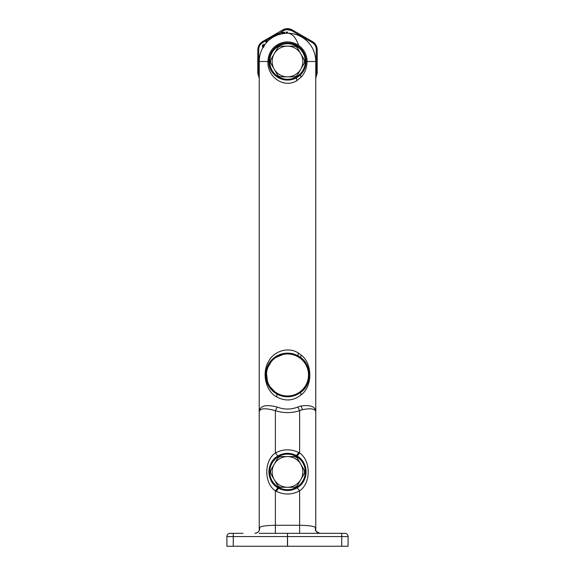<?xml version="1.0" encoding="UTF-8"?>
<svg xmlns="http://www.w3.org/2000/svg" width="575" height="575" viewBox="0 0 575 575"><rect width="100%" height="100%" fill="white"/><g stroke="black" fill="none" stroke-linecap="round" stroke-linejoin="round"><path stroke-width="0.86" d="M274.706 36.426L274.246 36.096L274.189 36.642M276.022 35.866L275.669 34.931L274.376 36.484M278.947 34.68L278.552 34.284L278.401 34.809M280.334 34.342L280.147 33.35L278.609 34.687M283.123 33.688L282.792 33.235L282.562 33.738M284.546 33.566L284.51 32.567L282.792 33.645M259.224 78.243L257.78 73.255L257.78 49.738L259.447 44.404L262.459 41.637L282.821 29.878C285.94 28.218 289.06 28.218 292.179 29.878L312.541 41.637C315.538 43.506 317.098 46.208 317.22 49.738L317.22 73.255L315.553 78.588M263.666 46.934C263.005 45.971 263.249 45.439 264.414 45.332M263.752 46.704C263.17 45.964 263.357 45.562 264.306 45.504M263.508 47.179C262.66 45.928 262.991 45.224 264.514 45.058L264.723 44.742M264.644 44.85L264.098 44.663L262.732 46.74L263.307 47.502M267.404 41.601L266.685 40.969L266.455 41.673L266.347 40.868L267.627 41.378M266.771 42.262L266.117 41.565L266.563 42.492M273.398 36.987L273.154 36.498L270.308 38.144L269.819 37.936L269.366 38.575L270.049 39.244M269.819 37.936L269.122 38.417L269.855 39.402M269.316 38.216L270.279 39.064M270.588 38.834L269.869 38.23L270.466 38.92M273.563 36.893L273.247 36.175L273.894 36.707M276.079 35.305L275.461 34.637L273.369 35.672L273.678 36.829M275.806 34.788L274.246 36.096M275.403 35.219L273.499 35.909L275.403 35.219M277.739 34.953L277.502 34.184L278.099 34.823M277.567 35.017L277.703 33.594L277.869 34.91M270.236 38.051L269.898 38.547L269.553 38.051M273.341 36.448L273.369 35.672M280.485 33.796L279.831 33.242L280.126 33.731L278.552 34.284M279.831 33.602L277.804 33.875L279.831 33.602M284.776 33.048L284.215 32.408L284.431 32.933L282.792 33.235M284.69 32.495L284.266 32.142L284.158 32.761L282.167 33.062L282.268 33.709M284.266 32.142L282.073 32.437L282.023 33.752M287.615 33.221L287.018 31.927L286.501 32.516L287.033 32.559L287.047 33.221M286.803 31.934L286.515 33.235M287.435 33.221L287.414 32.408L287.292 33.221M258.736 49.421L257.866 49.738C257.974 46.23 259.519 43.556 262.495 41.709L262.66 42.622C260.159 44.196 258.851 46.467 258.736 49.421L258.736 73.571L257.78 73.255M259.224 78.092L257.866 73.255L257.78 49.738M264.327 45.741L263.889 46.618M264.838 44.584L264.062 44.404C262.682 44.649 262.157 45.447 262.48 46.812L263.328 47.358M267.677 41.328L266.592 40.717M266.512 42.543L265.887 41.838L266.347 40.868M269.747 39.481L269.071 38.863L262.66 42.622M277.308 34.198L277.495 33.702M270.732 38.726L270.185 38.288M269.122 38.417L269.258 38.805M277.495 34.133L275.741 35.046M277.703 33.594L278.868 33.53M281.887 33.781L281.879 32.502L284.064 32.135M286.731 31.934L286.76 33.228M286.372 33.242L286.537 31.97M315.776 76.245L316.264 73.571L317.134 73.255L315.776 78.092M316.264 49.421C316.149 46.467 314.841 44.196 312.34 42.622L312.505 41.709C315.488 43.556 317.026 46.23 317.134 49.738L316.264 49.421L316.264 73.571M286.609 28.75L286.745 29.548L283.576 30.547L282.864 29.95L286.609 28.75L292.136 29.95L291.424 30.547L312.34 42.622M287.601 32.358L287.213 31.956M259.224 76.245L258.736 73.571M264.622 44.483L264.062 44.404M262.48 46.812L263.163 47.639M267.849 41.163L266.951 40.732M266.354 42.722L265.887 41.838M269.603 39.603L269.1 38.906M283.576 30.547L279.644 32.998M280.32 33.257L279.838 32.976M281.707 33.817L281.577 32.969M286.185 33.249L286.17 32.394M286.745 29.548L291.424 30.547M304.405 473.34L297.182 485.853L304.405 473.34A16.97 16.97 0 0 0 304.405 470.501L297.182 457.988A16.97 16.97 0 0 0 294.723 456.572L287.5 456.572A15.352 15.352 0 0 1 300.797 479.593A15.352 15.352 0 0 1 274.203 479.593A15.352 15.352 0 0 1 287.5 456.572L280.277 456.572A16.97 16.97 0 0 0 277.818 457.988L270.595 470.501L277.818 457.988M297.182 485.853A16.97 16.97 0 0 1 294.723 487.269L280.277 487.269A16.97 16.97 0 0 1 277.818 485.853L270.595 473.34A16.97 16.97 0 0 1 270.595 470.501M270.595 473.34L277.818 485.853M280.277 487.269L294.723 487.269M304.405 470.501L297.182 457.988M294.723 456.572L280.277 456.572M304.405 62.912L297.182 75.433L304.405 62.912A16.97 16.97 0 0 0 304.405 60.08L297.182 47.56A16.97 16.97 0 0 0 294.723 46.144L287.5 46.144A15.352 15.352 0 0 1 300.797 69.172A15.352 15.352 0 0 1 274.203 69.172A15.352 15.352 0 0 1 287.5 46.144L280.277 46.144A16.97 16.97 0 0 0 277.818 47.56L270.595 60.08L277.818 47.56M296.024 456.32A17.775 17.775 0 0 1 303.097 480.441A17.775 17.775 0 0 1 278.976 487.521A17.775 17.775 0 0 1 271.903 463.4A17.775 17.775 0 0 1 296.024 456.32M284.107 453.653L277.89 456.018C266.067 462.566 266.06 481.275 277.89 487.823L275.382 490.842L276.266 491.316L278.595 488.225A18.58 18.58 0 0 1 271.192 463.012A18.58 18.58 0 0 1 296.405 455.616A18.58 18.58 0 0 1 303.808 480.829A18.58 18.58 0 0 1 278.595 488.225L284.912 490.324M297.182 75.433A16.97 16.97 0 0 1 294.723 76.849L280.277 76.849A16.97 16.97 0 0 1 277.818 75.433L270.595 62.912A16.97 16.97 0 0 1 270.595 60.08M289.958 453.503L296.405 455.616L298.734 452.525L299.618 453.007C311.089 460.661 311.082 483.18 299.618 490.842L299.618 525.277C309.372 525.492 314.618 526.262 315.366 527.591L315.582 529.891M294.723 46.144L280.277 46.144M304.405 60.08L297.182 47.56M280.277 76.849L294.723 76.849M270.595 62.912L277.818 75.433M348.098 536.554A3.234 3.234 0 0 0 344.863 533.32A3.234 3.234 0 0 1 348.098 536.554L348.098 546.25L341.744 546.25L341.744 536.554L348.098 536.554M290.77 490.216L297.11 487.823L299.618 490.842C291.928 494.91 284.143 495.068 276.266 491.316M259.224 530.488L259.224 412.34C259.361 408.236 264.744 407.689 275.382 410.694C283.461 413.238 291.539 413.238 299.618 410.694L299.618 453.007L297.11 456.018C308.94 462.566 308.933 481.282 297.11 487.823M277.89 456.018L275.382 453.007C283.072 448.938 290.857 448.773 298.734 452.525M259.418 529.891L259.634 527.591C260.382 526.262 265.628 525.492 275.382 525.277L275.382 490.842C263.911 483.18 263.918 460.661 275.382 453.007L275.382 410.694L277.157 407.021C284.05 409.723 290.95 409.723 297.843 407.021L301.056 405.986C310.91 404.642 315.819 406.762 315.776 412.34L315.776 530.488M259.469 530.006L259.476 529.553C259.325 531.422 257.801 532.68 254.912 533.32C258.247 532.888 259.821 530.977 259.634 527.591M296.024 77.093A17.775 17.775 0 0 0 303.097 52.972A17.775 17.775 0 0 0 278.976 45.899A17.775 17.775 0 0 0 271.903 70.021A17.775 17.775 0 0 0 296.024 77.093M297.843 407.021L299.618 410.694L302.515 409.673C311.391 407.934 315.812 408.818 315.776 412.34L315.776 61.496L306.08 61.496C305.936 66.901 304.031 71.372 300.366 74.901L296.405 77.805A18.58 18.58 0 0 1 271.192 70.402A18.58 18.58 0 0 1 278.595 45.188A18.58 18.58 0 0 1 303.808 52.584A18.58 18.58 0 0 1 296.405 77.805C283.813 84.805 268.151 74.477 268.92 61.496L267.921 61.496C268.331 53.698 271.731 47.969 278.113 44.318C285.02 40.753 291.863 41.12 298.648 45.403A19.579 19.579 0 0 1 307.079 61.496C306.921 67.843 304.915 73.09 301.056 77.23L296.887 80.637C283.612 88.859 267.116 76.734 267.921 61.496L259.224 61.496A28.276 28.276 0 0 1 287.5 33.221A28.276 13.556 -90 0 1 298.648 45.403M277.43 393.408A21.009 21.009 0 0 0 305.936 385.042A21.009 21.009 0 0 0 297.57 356.536A21.009 21.009 0 0 0 269.064 364.902A21.009 21.009 0 0 0 277.43 393.408M301.056 394.946C312.728 386.544 312.728 363.4 301.056 354.991L298.274 352.993C288.276 346.294 273.643 351.462 268.834 361.021C261.467 372.471 265.456 391.007 276.726 396.951C285.394 401.522 293.502 400.854 301.056 394.946L300.66 392.373C293.329 397.512 285.452 398.094 277.042 394.112A21.814 21.814 0 0 1 268.36 364.514A21.814 21.814 0 0 1 297.958 355.824A21.814 21.814 0 0 1 306.64 385.43A21.814 21.814 0 0 1 277.042 394.112L267.821 384.38L266.16 370.451L272.802 358.85L286.012 353.208M259.224 533.32L344.863 533.32M243.067 533.32L230.137 533.32A3.234 3.234 0 0 0 226.902 536.554A3.234 3.234 0 0 1 230.137 533.32M341.744 546.25L226.902 546.25L226.902 536.554L233.256 536.554L233.313 533.32M331.933 533.32L320.088 533.32C316.753 532.888 315.179 530.977 315.366 527.591M259.224 61.496L259.224 412.34C259.375 405.871 265.355 404.096 277.157 407.021M300.66 392.373C311.981 385.049 311.981 364.888 300.66 357.571L301.056 354.991M299.618 533.32L299.618 525.277L275.382 525.277L275.382 533.32L262.466 533.32M282.821 29.878L262.459 41.637M287.018 31.927L286.817 32.567M317.22 49.738L317.22 73.255M292.179 29.878L312.541 41.637M287.442 546.25L287.5 533.32L287.558 536.554L341.744 536.554L341.687 533.32M233.256 546.25L233.256 536.554L287.558 536.554L287.558 546.25M302.515 409.673L301.056 405.986M276.726 396.951L277.042 394.112M298.274 352.993L297.958 355.824M296.405 77.805L296.887 80.637M300.366 74.901L301.056 77.23M320.088 533.32C316.624 532.004 315.1 530.747 315.524 529.553L315.531 530.006M315.776 61.496A28.276 28.276 0 0 0 287.5 33.221"/></g></svg>
